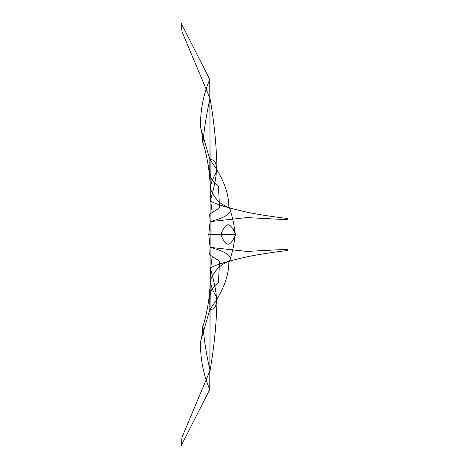 <?xml version="1.0" encoding="UTF-8"?>
<svg xmlns="http://www.w3.org/2000/svg" width="469" height="469" viewBox="0 0 469 469"><rect width="100%" height="100%" fill="white"/><g stroke="black" fill="none" stroke-linecap="round" stroke-linejoin="round"><path stroke-width="0.7" d="M210.118 214.052L210.118 254.948M210.118 254.907L209.901 309.188M209.948 234.5L235.755 234.5L208.769 234.5L210.077 247.356L209.69 254.814L219.574 261.151L218.419 282.766M209.702 294.075C210.106 327.808 210.124 359.612 209.749 389.487L181.31 445.55L181.966 437.436L210.042 370.574C206.688 356.041 204.32 341.344 202.936 326.494M209.907 309.276C218.507 310.402 218.624 296.643 210.259 267.987L209.749 389.487C203.341 374.479 200.257 358.592 200.498 341.825L209.907 309.276C222.693 292.463 229.001 276.452 228.837 261.251M229.071 261.368C233.169 256.531 226.838 251.865 210.077 247.356L246.929 251.425L287.69 249.285L287.597 250.481C266.802 252.973 250.493 255.734 238.674 258.771C225.132 261.966 215.664 265.038 210.259 267.987M229.312 261.473C232.425 252.68 234.353 243.692 235.092 234.5C234.353 225.308 232.425 216.32 229.312 207.527M229.98 260.846C220.407 264.205 213.823 270.9 210.218 280.919C211.173 286.864 213.442 292.345 217.03 297.352C216.643 321.969 214.315 346.374 210.042 370.574M210.218 280.919C209.878 296.414 207.462 311.592 202.971 326.447M218.402 282.76C214.251 285.656 211.343 289.42 209.666 294.063M220.764 234.5C227.213 250.012 230.848 244.666 235.708 234.5C230.848 224.334 227.213 218.988 220.764 234.5M212.164 257.123C210.517 267.482 209.854 278.275 210.182 289.508M212.463 288.57C210.563 291.53 209.801 295.124 210.182 299.363L210.182 289.584M202.374 326.283C202.608 331.753 201.987 336.935 200.498 341.825M210.118 214.093L209.901 159.812M208.769 234.5L210.077 221.644L209.69 214.186L219.574 207.849L218.419 186.234M209.702 174.925C210.106 141.192 210.124 109.388 209.749 79.513L181.31 23.45L181.966 31.564L210.042 98.426C206.688 112.959 204.32 127.656 202.936 142.506M209.907 159.724C218.507 158.598 218.624 172.358 210.259 201.013L209.749 79.513C203.341 94.521 200.257 110.408 200.498 127.175L209.907 159.724C222.693 176.537 229.001 192.548 228.837 207.749M229.071 207.632C233.169 212.469 226.838 217.135 210.077 221.644L246.929 217.575L287.69 219.715L287.597 218.519C266.802 216.027 250.493 213.266 238.674 210.229C225.132 207.034 215.664 203.962 210.259 201.013M229.98 208.154C220.407 204.795 213.823 198.1 210.218 188.081C211.173 182.136 213.442 176.655 217.03 171.648C216.643 147.032 214.315 122.626 210.042 98.426M210.218 188.081C209.878 172.586 207.462 157.408 202.971 142.553M218.402 186.24C214.251 183.344 211.343 179.58 209.666 174.937M212.164 211.877C210.517 201.518 209.854 190.725 210.182 179.492M212.463 180.43C210.563 177.47 209.801 173.876 210.182 169.637L210.182 179.416M202.374 142.717C202.608 137.247 201.987 132.065 200.498 127.175"/></g></svg>
